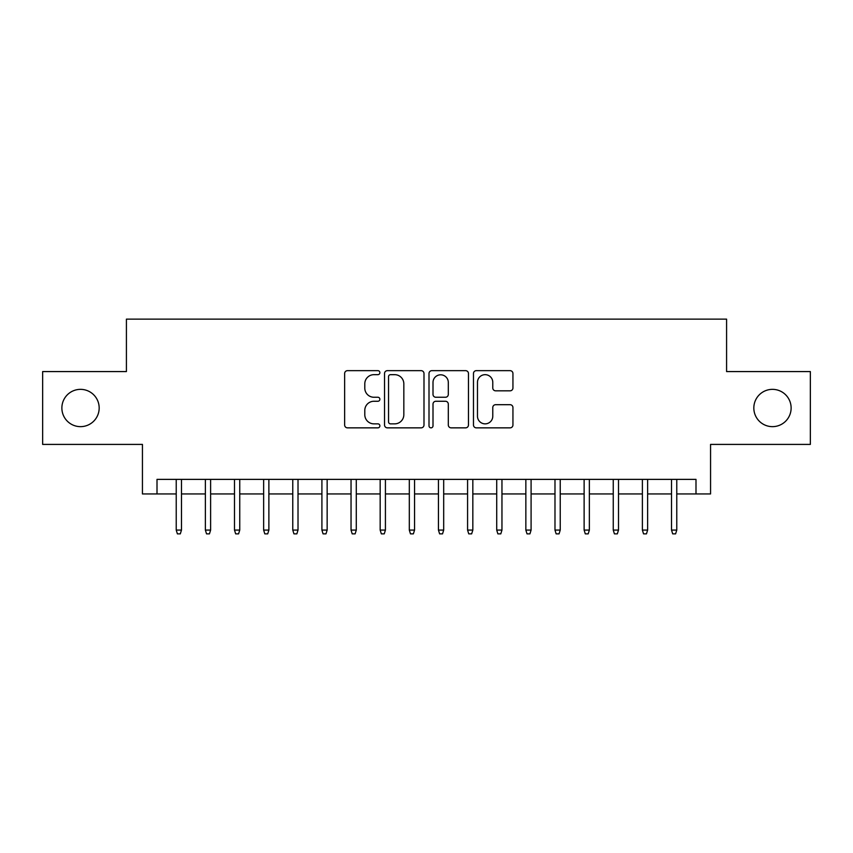 <?xml version="1.0" encoding="UTF-8"?>
<svg xmlns="http://www.w3.org/2000/svg" width="853" height="853" viewBox="0 0 853 853"><rect width="100%" height="100%" fill="white"/><g stroke="black" fill="none" stroke-linecap="round" stroke-linejoin="round"><path stroke-width="1.28" d="M379.884 372.665A2.005 2.005 0 0 0 377.879 370.66L347.502 370.66A2.858 2.858 0 0 0 344.644 373.518L344.644 424.997A2.858 2.858 0 0 0 347.502 427.854L377.879 427.854A2.005 2.005 0 0 0 379.884 425.85A2.005 2.005 0 0 0 377.879 423.856L373.955 423.856A9.148 9.148 0 0 1 364.796 414.697L364.796 410.41A9.148 9.148 0 0 1 373.955 401.262L377.879 401.262A2.005 2.005 0 0 0 379.884 399.257A2.005 2.005 0 0 0 377.879 397.253L373.955 397.253A9.148 9.148 0 0 1 364.796 388.104L364.796 383.818A9.148 9.148 0 0 1 373.955 374.67L377.879 374.67A2.005 2.005 0 0 0 379.884 372.665M753.828 408.001A18.649 18.649 0 0 0 772.477 426.649A18.649 18.649 0 0 0 791.126 408.001A18.649 18.649 0 0 0 772.477 389.352A18.649 18.649 0 0 0 753.828 408.001M61.874 408.001A18.649 18.649 0 0 0 80.523 426.649A18.649 18.649 0 0 0 99.172 408.001A18.649 18.649 0 0 0 80.523 389.352A18.649 18.649 0 0 0 61.874 408.001M510.073 390.823A2.858 2.858 0 0 0 512.941 387.966L512.941 373.518A2.858 2.858 0 0 0 510.073 370.66L476.337 370.66A2.858 2.858 0 0 0 473.468 373.518L473.468 424.997A2.858 2.858 0 0 0 476.337 427.854L510.073 427.854A2.858 2.858 0 0 0 512.941 424.997L512.941 407.553A2.858 2.858 0 0 0 510.073 404.695L495.636 404.695A2.858 2.858 0 0 0 492.778 407.553L492.778 416.2A7.645 7.645 0 0 1 485.122 423.856A7.645 7.645 0 0 1 477.477 416.2L477.477 382.315A7.645 7.645 0 0 1 485.122 374.67A7.645 7.645 0 0 1 492.778 382.315L492.778 387.966A2.858 2.858 0 0 0 495.636 390.823L510.073 390.823M157.005 493.951L157.005 479.375L695.995 479.375L695.995 493.951L710.56 493.951L710.56 444.413L810.35 444.413L810.35 371.577L726.585 371.577L726.585 319.139L126.415 319.139L126.415 371.577L42.65 371.577L42.65 444.413L142.44 444.413L142.44 493.951L176.23 493.951M423.994 373.518A2.858 2.858 0 0 0 421.137 370.66L387.39 370.66A2.858 2.858 0 0 0 384.532 373.518L384.532 424.997A2.858 2.858 0 0 0 387.39 427.854L421.137 427.854A2.858 2.858 0 0 0 423.994 424.997L423.994 373.518M431.863 370.66L465.61 370.66A2.858 2.858 0 0 1 468.468 373.518L468.468 424.997A2.858 2.858 0 0 1 465.61 427.854L451.162 427.854A2.858 2.858 0 0 1 448.305 424.997L448.305 404.119A2.858 2.858 0 0 0 445.447 401.262L435.862 401.262A2.858 2.858 0 0 0 433.004 404.119L433.004 425.85A2.005 2.005 0 0 1 431 427.854A2.005 2.005 0 0 1 429.006 425.85L429.006 373.518A2.858 2.858 0 0 1 431.863 370.66M181.476 493.951L205.37 493.951M210.616 493.951L234.5 493.951M239.746 493.951L263.641 493.951M268.876 493.951L292.771 493.951M298.017 493.951L321.912 493.951M327.147 493.951L351.041 493.951M356.287 493.951L380.171 493.951M385.417 493.951L409.312 493.951M414.558 493.951L438.442 493.951M443.688 493.951L467.583 493.951M472.829 493.951L496.713 493.951M501.959 493.951L525.853 493.951M531.088 493.951L554.983 493.951M560.229 493.951L584.124 493.951M589.359 493.951L613.254 493.951M618.5 493.951L642.384 493.951M647.63 493.951L671.524 493.951M676.77 493.951L695.995 493.951M390.535 374.67A2.005 2.005 0 0 0 388.541 376.663L388.541 421.851A2.005 2.005 0 0 0 390.535 423.856L394.683 423.856A9.148 9.148 0 0 0 403.832 414.697L403.832 383.818A9.148 9.148 0 0 0 394.683 374.67L390.535 374.67M448.305 382.453A7.645 7.645 0 0 0 440.66 374.808A7.645 7.645 0 0 0 433.004 382.453L433.004 394.395A2.858 2.858 0 0 0 435.862 397.253L445.447 397.253A2.858 2.858 0 0 0 448.305 394.395L448.305 382.453M176.23 530.076L177.403 533.861L180.314 533.861L181.476 530.076L176.23 530.076L176.23 479.375M181.476 530.076L181.476 479.375M205.37 530.076L206.533 533.861L209.443 533.861L210.616 530.076L205.37 530.076L205.37 479.375M210.616 530.076L210.616 479.375M234.5 530.076L235.663 533.861L238.584 533.861L239.746 530.076L234.5 530.076L234.5 479.375M239.746 530.076L239.746 479.375M263.641 530.076L264.803 533.861L267.714 533.861L268.876 530.076L263.641 530.076L263.641 479.375M268.876 530.076L268.876 479.375M292.771 530.076L293.933 533.861L296.855 533.861L298.017 530.076L292.771 530.076L292.771 479.375M298.017 530.076L298.017 479.375M321.912 530.076L323.074 533.861L325.985 533.861L327.147 530.076L321.912 530.076L321.912 479.375M327.147 530.076L327.147 479.375M351.041 530.076L352.204 533.861L355.125 533.861L356.287 530.076L351.041 530.076L351.041 479.375M356.287 530.076L356.287 479.375M380.171 530.076L381.344 533.861L384.255 533.861L385.417 530.076L380.171 530.076L380.171 479.375M385.417 530.076L385.417 479.375M409.312 530.076L410.474 533.861L413.385 533.861L414.558 530.076L409.312 530.076L409.312 479.375M414.558 530.076L414.558 479.375M438.442 530.076L439.615 533.861L442.526 533.861L443.688 530.076L438.442 530.076L438.442 479.375M443.688 530.076L443.688 479.375M467.583 530.076L468.745 533.861L471.656 533.861L472.829 530.076L467.583 530.076L467.583 479.375M472.829 530.076L472.829 479.375M496.713 530.076L497.875 533.861L500.796 533.861L501.959 530.076L496.713 530.076L496.713 479.375M501.959 530.076L501.959 479.375M525.853 530.076L527.015 533.861L529.926 533.861L531.088 530.076L525.853 530.076L525.853 479.375M531.088 530.076L531.088 479.375M554.983 530.076L556.145 533.861L559.067 533.861L560.229 530.076L554.983 530.076L554.983 479.375M560.229 530.076L560.229 479.375M584.124 530.076L585.286 533.861L588.197 533.861L589.359 530.076L584.124 530.076L584.124 479.375M589.359 530.076L589.359 479.375M613.254 530.076L614.416 533.861L617.337 533.861L618.5 530.076L613.254 530.076L613.254 479.375M618.5 530.076L618.5 479.375M642.384 530.076L643.557 533.861L646.467 533.861L647.63 530.076L642.384 530.076L642.384 479.375M647.63 530.076L647.63 479.375M671.524 530.076L672.686 533.861L675.597 533.861L676.77 530.076L671.524 530.076L671.524 479.375M676.77 530.076L676.77 479.375"/></g></svg>
